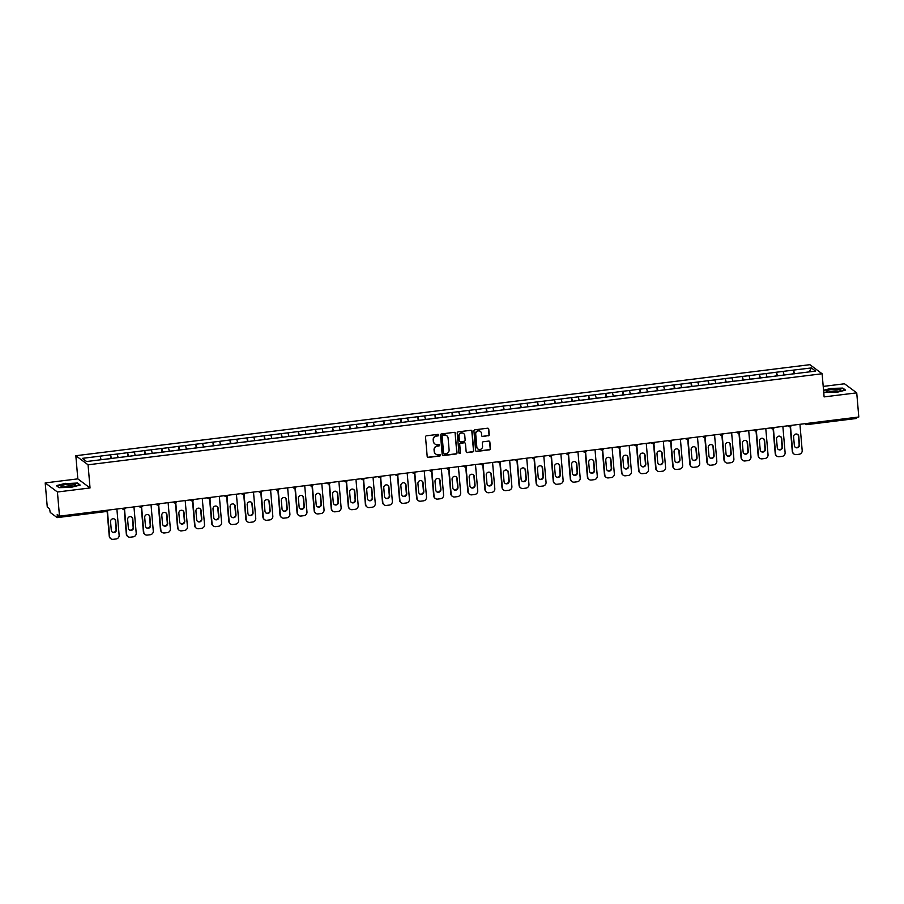 <?xml version="1.0" encoding="UTF-8"?>
<svg xmlns="http://www.w3.org/2000/svg" width="904" height="904" viewBox="0 0 904 904"><rect width="100%" height="100%" fill="white"/><g stroke="black" fill="none" stroke-linecap="round" stroke-linejoin="round"><path stroke-width="1.36" d="M438.745 435.039A0.768 0.746 126.6 0 0 437.92 434.372L426.507 435.784A1.107 1.062 126.6 0 0 425.524 437.005L427.196 456.475A1.107 1.062 126.6 0 0 428.36 457.424L439.785 456.011A0.768 0.746 126.6 0 0 440.18 454.633A0.768 0.746 126.6 0 0 439.649 454.497L438.169 454.678A3.537 3.401 126.6 0 1 434.44 451.65L434.304 450.022A3.537 3.401 126.6 0 1 437.446 446.135L438.915 445.943A0.768 0.746 126.6 0 0 439.31 444.565A0.768 0.746 126.6 0 0 438.79 444.429L437.31 444.621A3.537 3.401 126.6 0 1 433.581 441.581L433.434 439.954A3.537 3.401 126.6 0 1 436.575 436.067L438.056 435.886A0.768 0.746 126.6 0 0 438.745 435.039M434.79 443.898A3.537 3.401 126.6 0 1 433.332 441.401L433.197 439.773A3.537 3.401 126.6 0 1 436.338 435.886L437.807 435.705A0.768 0.746 126.6 0 0 438.316 434.428M427.502 457.13A1.107 1.062 126.6 0 0 428.123 457.243L439.536 455.831A0.768 0.746 126.6 0 0 440.045 454.554M435.649 453.966A3.537 3.401 126.6 0 1 434.191 451.458L434.056 449.842A3.537 3.401 126.6 0 1 437.197 445.954L438.677 445.762A0.768 0.746 126.6 0 0 439.186 444.497M488.25 435.841A1.107 1.062 126.6 0 0 489.233 434.621L488.759 429.163A1.107 1.062 126.6 0 0 487.595 428.213L474.916 429.784A1.107 1.062 126.6 0 0 473.933 430.993L475.606 450.474A1.107 1.062 126.6 0 0 476.77 451.424L489.448 449.853A1.107 1.062 126.6 0 0 490.431 448.633L489.866 442.033A1.107 1.062 126.6 0 0 488.702 441.084L483.267 441.762A1.107 1.062 126.6 0 0 482.284 442.971L482.566 446.248A2.961 2.848 126.6 0 1 477.933 448.983A2.961 2.848 126.6 0 1 476.826 446.96L475.719 434.135A2.961 2.848 126.6 0 1 480.363 431.411A2.961 2.848 126.6 0 1 481.47 433.423L481.651 435.558A1.107 1.062 126.6 0 0 482.826 436.508L488.002 435.66A1.107 1.062 126.6 0 0 488.985 434.44L488.51 428.971A1.107 1.062 126.6 0 0 488.216 428.326M90.038 487.957L77.823 478.871L45.2 482.917L57.427 492.002L90.038 487.957L88.061 464.803L822.12 373.759L824.109 396.901L856.732 392.856L858.8 417.004L59.494 516.139L57.212 514.444L57.359 516.207L59.268 515.969M57.427 492.002L59.494 516.139M455.345 433.298A1.107 1.062 126.6 0 0 454.181 432.349L441.502 433.931A1.107 1.062 126.6 0 0 440.519 435.14L442.192 454.622A1.107 1.062 126.6 0 0 443.356 455.571L456.034 454A1.107 1.062 126.6 0 0 457.017 452.78L455.096 433.118A1.107 1.062 126.6 0 0 454.802 432.462M458.204 431.852L470.882 430.281A1.107 1.062 126.6 0 1 472.057 431.231L473.719 450.712A1.107 1.062 126.6 0 1 472.736 451.921L467.311 452.599A1.107 1.062 126.6 0 1 466.148 451.65L465.47 443.751A1.107 1.062 126.6 0 0 464.306 442.802L460.701 443.242A1.107 1.062 126.6 0 0 459.718 444.463L460.43 452.689A0.768 0.746 126.6 0 1 459.209 453.401A0.768 0.746 126.6 0 1 458.927 452.87L457.221 433.072A1.107 1.062 126.6 0 1 458.204 431.852M88.061 464.803L75.834 455.718L809.905 364.674L822.12 373.759M793.893 373.861L793.509 370.098L783.113 371.386L784.13 375.013M793.509 370.098L811.374 367.939L815.623 371.103L86.592 461.526L82.343 458.362L100.129 456.158L101.067 459.729M110.763 458.407L110.446 454.814L100.129 456.158M110.446 454.814L117.204 454.045L118.141 457.616M127.916 456.463L127.532 452.701L117.204 454.045M127.532 452.701L134.278 451.921L135.227 455.492M144.99 454.35L144.606 450.576L134.278 451.921M144.606 450.576L151.352 449.808L152.301 453.379M161.985 452.056L161.68 448.463L151.352 449.808M161.68 448.463L168.427 447.683L169.376 451.254M179.06 449.932L178.755 446.339L168.427 447.683M178.755 446.339L185.512 445.57L186.45 449.141M196.224 447.988L195.829 444.226L185.512 445.57M195.829 444.226L202.586 443.446L203.524 447.028M213.299 445.875L212.915 442.112L202.586 443.446M212.915 442.112L219.661 441.333L220.599 444.904M230.294 443.581L229.989 439.988L219.661 441.333M229.989 439.988L236.735 439.22L237.684 442.791M247.368 441.457L247.063 437.875L236.735 439.22M247.063 437.875L253.809 437.095L254.758 440.666M264.443 439.344L264.137 435.751L253.809 437.095M264.137 435.751L270.895 434.982L271.833 438.553M281.528 437.231L281.212 433.637L270.895 434.982M281.212 433.637L287.969 432.858L288.907 436.429M298.602 435.106L298.297 431.513L287.969 432.858M298.297 431.513L305.043 430.745L305.981 434.315M315.677 432.993L315.372 429.4L305.043 430.745M315.372 429.4L322.118 428.62L323.067 432.202M332.751 430.869L332.446 427.276L322.118 428.62M332.446 427.276L339.192 426.507L340.141 430.078M349.825 428.756L349.52 425.162L339.192 426.507M349.52 425.162L356.266 424.394L357.216 427.965M366.979 426.812L366.595 423.049L356.266 424.394M366.595 423.049L373.352 422.27L374.29 425.84M383.985 424.518L383.669 420.925L373.352 422.27M383.669 420.925L390.426 420.157L391.364 423.727M401.06 422.394L400.754 418.812L390.426 420.157M400.754 418.812L407.501 418.032L408.438 421.603M418.213 420.462L417.829 416.687L407.501 418.032M417.829 416.687L424.575 415.919L425.524 419.49M435.287 418.337L434.903 414.574L424.575 415.919M434.903 414.574L441.649 413.795L442.598 417.377M452.282 416.043L451.977 412.45L441.649 413.795M451.977 412.45L458.735 411.682L459.673 415.252M469.368 413.93L469.052 410.337L458.735 411.682M469.052 410.337L475.809 409.568L476.747 413.139M486.521 411.987L486.137 408.224L475.809 409.568M486.137 408.224L492.883 407.444L493.821 411.015M503.596 409.874L503.212 406.099L492.883 407.444M503.212 406.099L509.958 405.331L510.907 408.902M520.591 407.568L520.286 403.986L509.958 405.331M520.286 403.986L527.032 403.207L527.981 406.777M537.665 405.455L537.36 401.862L527.032 403.207M537.36 401.862L544.118 401.093L545.055 404.664M554.819 403.512L554.434 399.749L544.118 401.093M554.434 399.749L561.192 398.969L562.13 402.54M571.904 401.399L571.509 397.624L561.192 398.969M571.509 397.624L578.266 396.856L579.204 400.427M588.899 399.105L588.594 395.511L578.266 396.856M588.594 395.511L595.341 394.743L596.29 398.314M605.974 396.98L605.669 393.398L595.341 394.743M605.669 393.398L612.415 392.618L613.364 396.189M623.048 394.867L622.743 391.274L612.415 392.618M622.743 391.274L629.489 390.505L630.438 394.076M640.201 392.924L639.817 389.161L629.489 390.505M639.817 389.161L646.575 388.381L647.513 391.952M657.287 390.81L656.892 387.036L646.575 388.381M656.892 387.036L663.649 386.268L664.587 389.839M674.282 388.517L673.977 384.923L663.649 386.268M673.977 384.923L680.723 384.143L681.661 387.714M691.357 386.392L691.051 382.799L680.723 384.143M691.051 382.799L697.798 382.03L698.747 385.601M708.51 384.449L708.126 380.686L697.798 382.03M708.126 380.686L714.872 379.906L715.821 383.488M725.584 382.335L725.2 378.573L714.872 379.906M725.2 378.573L731.957 377.793L732.895 381.364M742.591 380.042L742.274 376.448L731.957 377.793M742.274 376.448L749.032 375.68L749.97 379.251M759.665 377.917L759.36 374.335L749.032 375.68M759.36 374.335L766.106 373.555L767.044 377.126M776.818 375.985L776.434 372.211L766.106 373.555M776.434 372.211L783.18 371.442M776.502 372.267L777.463 375.906M759.428 374.38L760.388 378.019M742.353 376.505L743.314 380.132M725.279 378.618L726.24 382.256M708.194 380.742L709.154 384.369M691.119 382.855L692.08 386.494M674.045 384.98L675.005 388.607M656.971 387.093L657.931 390.731M639.896 389.217L640.857 392.844M622.822 391.33L623.771 394.958M605.736 393.443L606.697 397.082M588.662 395.568L589.623 399.195M571.588 397.681L572.548 401.319M554.514 399.805L555.474 403.433M537.439 401.918L538.388 405.557M520.354 404.043L521.314 407.67M503.279 406.156L504.24 409.794M486.205 408.269L487.166 411.908M469.131 410.393L470.091 414.021M452.056 412.506L453.017 416.145M434.971 414.631L435.931 418.258M417.897 416.744L418.857 420.383M400.822 418.868L401.783 422.496M383.748 420.981L384.708 424.62M366.674 423.095L367.634 426.733M349.599 425.219L350.549 428.846M332.514 427.332L333.474 430.971M315.439 429.456L316.4 433.084M298.365 431.57L299.326 435.208M281.291 433.694L282.251 437.321M264.217 435.807L265.177 439.446M247.131 437.92L248.091 441.559M230.057 440.045L231.017 443.672M212.982 442.158L213.943 445.796M195.908 444.282L196.869 447.909M178.834 446.395L179.794 450.034M161.76 448.52L162.709 452.147M144.674 450.633L145.634 454.271M127.6 452.757L128.56 456.384M110.525 454.87L111.486 458.497M45.2 482.917L47.268 507.065L49.55 508.76L50.217 512.444L57.133 517.585L57.359 516.207M856.732 392.856L844.505 383.782L823.205 386.415M856.676 417.264L856.506 418.473L806.978 424.586M77.823 478.871L75.834 455.718M793.576 370.154L794.537 373.781M811.374 367.939L809.272 371.894M65.551 483.324L56.353 485.651L59.076 487.674L70.998 487.38L80.207 485.052L77.484 483.03L65.585 483.629M823.702 392.189L836.381 392.449L845.579 390.121L842.856 388.098L830.923 388.404L823.544 390.268M442.485 455.277A1.107 1.062 126.6 0 0 443.107 455.39L455.785 453.819A1.107 1.062 126.6 0 0 456.769 452.599L455.096 433.118M442.813 435.299A0.768 0.746 126.6 0 0 442.124 436.146L443.593 453.243A0.768 0.746 126.6 0 0 444.406 453.91L445.966 453.718A3.537 3.401 126.6 0 0 449.107 449.83L448.101 438.135A3.537 3.401 126.6 0 0 444.372 435.106L442.564 435.118A0.768 0.746 126.6 0 0 441.875 435.965L442.124 436.146M443.762 453.672A0.768 0.746 126.6 0 1 443.344 453.062L441.875 435.965M446.644 435.638A3.537 3.401 126.6 0 0 444.124 434.914L444.372 435.106M442.564 435.118L444.124 434.914M466.453 452.305A1.107 1.062 126.6 0 0 467.074 452.418L472.498 451.74A1.107 1.062 126.6 0 0 473.481 450.531L471.809 431.05A1.107 1.062 126.6 0 0 471.504 430.394M464.927 442.915A1.107 1.062 126.6 0 0 464.057 442.621L460.464 443.062A1.107 1.062 126.6 0 0 459.481 444.282L460.43 452.689M459.096 453.299A0.768 0.746 126.6 0 0 460.181 452.508M464.769 435.547A2.961 2.848 126.6 0 0 460.509 433.4A2.961 2.848 126.6 0 0 459.017 436.259L459.401 440.779A1.107 1.062 126.6 0 0 460.577 441.728L464.17 441.288A1.107 1.062 126.6 0 0 465.153 440.067L464.769 435.547M463.526 433.445A2.961 2.848 126.6 0 0 458.769 436.078L459.017 436.259M459.707 441.434A1.107 1.062 126.6 0 1 459.164 440.598L458.769 436.078M481.956 436.214A1.107 1.062 126.6 0 0 482.578 436.327L488.002 435.66M480.239 431.321A2.961 2.848 126.6 0 0 475.481 433.954L475.719 434.135M477.809 448.881A2.961 2.848 126.6 0 1 476.577 446.779L475.481 433.954M475.899 451.13A1.107 1.062 126.6 0 0 476.521 451.243L489.2 449.672A1.107 1.062 126.6 0 0 490.183 448.452L489.618 441.853A1.107 1.062 126.6 0 0 489.324 441.197M109.248 536.162L109.61 536.434A3.379 3.254 126.6 0 0 110.887 538.727L110.514 538.456A3.379 3.254 -53.4 0 1 109.248 536.162L107.124 511.381M114.525 519.088A2.644 2.542 -53.4 0 1 115.339 520.749L116.074 529.348A2.644 2.542 -53.4 0 1 112.119 531.925M109.61 536.434L107.452 511.235M110.887 538.727A3.379 3.254 126.6 0 0 113.181 539.326L116.141 538.965A3.379 3.254 126.6 0 0 119.136 535.247L116.887 509.02M110.559 521.664A2.644 2.542 -53.4 0 1 114.706 519.224A2.644 2.542 -53.4 0 1 115.701 521.02L116.446 529.62A2.644 2.542 -53.4 0 1 112.288 532.06A2.644 2.542 -53.4 0 1 111.294 530.264L110.559 521.664M105.203 459.277L101.033 459.616M110.842 458.588L106.627 459.108M126.323 534.038L126.684 534.309A3.379 3.254 126.6 0 0 127.961 536.614L127.588 536.343A3.379 3.254 -53.4 0 1 126.323 534.038L124.198 509.268M131.6 516.975A2.644 2.542 -53.4 0 1 132.413 518.636L133.148 527.235A2.644 2.542 -53.4 0 1 129.193 529.8M126.684 534.309L124.526 509.11M127.961 536.614A3.379 3.254 126.6 0 0 130.255 537.213L133.216 536.84A3.379 3.254 126.6 0 0 136.21 533.134L133.961 506.907M127.633 519.54A2.644 2.542 -53.4 0 1 131.781 517.099A2.644 2.542 -53.4 0 1 132.786 518.907L133.521 527.507A2.644 2.542 -53.4 0 1 129.362 529.947A2.644 2.542 -53.4 0 1 128.368 528.139L127.633 519.54M122.277 457.164L118.119 457.492M123.701 456.983L127.871 456.283M143.397 531.925L143.77 532.196A3.379 3.254 126.6 0 0 145.035 534.501L144.674 534.23A3.379 3.254 -53.4 0 1 143.397 531.925L141.273 507.144M148.674 514.851A2.644 2.542 -53.4 0 1 149.488 516.512L150.222 525.111A2.644 2.542 -53.4 0 1 146.267 527.687M143.77 532.196L141.6 506.997M145.035 534.501A3.379 3.254 126.6 0 0 147.329 535.089L150.29 534.727A3.379 3.254 126.6 0 0 153.284 531.01L151.036 504.794M144.708 517.427A2.644 2.542 -53.4 0 1 148.866 514.986A2.644 2.542 -53.4 0 1 149.861 516.783L150.595 525.382A2.644 2.542 -53.4 0 1 146.448 527.823A2.644 2.542 -53.4 0 1 145.454 526.026L144.708 517.427M139.352 455.051L135.193 455.379M140.775 454.87L144.945 454.17M160.471 529.8L160.844 530.072A3.379 3.254 126.6 0 0 162.11 532.377L161.748 532.106A3.379 3.254 -53.4 0 1 160.471 529.8L158.347 505.031M165.748 512.737A2.644 2.542 -53.4 0 1 166.562 514.399L167.308 522.998A2.644 2.542 -53.4 0 1 163.341 525.563M160.844 530.072L158.686 504.873M162.11 532.377A3.379 3.254 126.6 0 0 164.415 532.976L167.364 532.614A3.379 3.254 126.6 0 0 170.37 528.896L168.121 502.669M161.793 515.303A2.644 2.542 -53.4 0 1 165.94 512.862A2.644 2.542 -53.4 0 1 166.935 514.67L167.669 523.269A2.644 2.542 -53.4 0 1 163.522 525.71A2.644 2.542 -53.4 0 1 162.528 523.902L161.793 515.303M156.426 452.927L152.267 453.254M162.065 452.226L157.85 452.757M177.557 527.687L177.918 527.959A3.379 3.254 126.6 0 0 179.184 530.264L178.822 529.993A3.379 3.254 -53.4 0 1 177.557 527.687L175.432 502.918M182.823 510.624A2.644 2.542 -53.4 0 1 183.648 512.274L184.382 520.873A2.644 2.542 -53.4 0 1 180.416 523.45M177.918 527.959L175.76 502.76M179.184 530.264A3.379 3.254 126.6 0 0 181.489 530.863L184.439 530.49A3.379 3.254 126.6 0 0 187.444 526.772L185.196 500.556M178.868 513.189A2.644 2.542 -53.4 0 1 183.015 510.749A2.644 2.542 -53.4 0 1 184.009 512.545L184.744 521.145A2.644 2.542 -53.4 0 1 180.597 523.597A2.644 2.542 -53.4 0 1 179.602 521.789L178.868 513.189M173.5 450.813L169.342 451.141M179.139 450.113L174.924 450.633M194.631 525.563L194.993 525.846A3.379 3.254 126.6 0 0 196.27 528.139L195.897 527.868A3.379 3.254 -53.4 0 1 194.631 525.563L192.507 500.793M199.897 508.5A2.644 2.542 -53.4 0 1 200.722 510.161L201.456 518.76A2.644 2.542 -53.4 0 1 197.501 521.325M194.993 525.846L192.834 500.635M196.27 528.139A3.379 3.254 126.6 0 0 198.564 528.738L201.513 528.377A3.379 3.254 126.6 0 0 204.519 524.659L202.27 498.432M195.942 511.065A2.644 2.542 -53.4 0 1 200.089 508.624A2.644 2.542 -53.4 0 1 201.083 510.432L201.818 519.032A2.644 2.542 -53.4 0 1 197.671 521.472A2.644 2.542 -53.4 0 1 196.677 519.676L195.942 511.065M190.586 448.689L186.416 449.017M192.01 448.52L196.168 447.808M73.665 484.216A7.311 1.345 -4.9 0 0 64.523 484.736A7.311 1.345 -4.9 0 0 61.438 486.601A7.311 1.345 -4.9 0 0 62.93 486.928A7.311 1.345 -4.9 0 0 75.235 485.414A7.311 1.345 -4.9 0 0 73.665 484.216M73.122 486.182A5.006 0.915 -4.9 0 0 72.083 485.945A5.006 0.915 -4.9 0 0 63.653 486.996M59.178 487.674L56.749 485.866L65.653 483.606L77.213 483.324L79.71 485.177M839.036 389.285A7.311 1.345 -4.9 0 0 829.895 389.805A7.311 1.345 -4.9 0 0 826.81 391.669A7.311 1.345 -4.9 0 0 828.301 391.997A7.311 1.345 -4.9 0 0 840.607 390.483A7.311 1.345 -4.9 0 0 839.036 389.285M838.494 391.251A5.006 0.915 -4.9 0 0 837.454 391.025A5.006 0.915 -4.9 0 0 829.024 392.065M824.55 392.743L823.702 392.11M823.567 390.562L831.036 388.686L842.584 388.392L845.082 390.245M211.705 523.45L212.067 523.721A3.379 3.254 126.6 0 0 213.344 526.026L212.971 525.755A3.379 3.254 -53.4 0 1 211.705 523.45L209.581 498.68M216.983 506.387A2.644 2.542 -53.4 0 1 217.796 508.037L218.531 516.636A2.644 2.542 -53.4 0 1 214.576 519.212M212.067 523.721L209.909 498.522M213.344 526.026A3.379 3.254 126.6 0 0 215.638 526.625L218.598 526.252A3.379 3.254 126.6 0 0 221.593 522.546L219.344 496.319M213.016 508.952A2.644 2.542 -53.4 0 1 217.163 506.511A2.644 2.542 -53.4 0 1 218.158 508.319L218.904 516.918A2.644 2.542 -53.4 0 1 214.745 519.359A2.644 2.542 -53.4 0 1 213.751 517.551L213.016 508.952M207.66 446.576L203.49 446.904M209.084 446.395L213.254 445.695M228.78 521.337L229.153 521.608A3.379 3.254 126.6 0 0 230.418 523.902L230.045 523.631A3.379 3.254 -53.4 0 1 228.78 521.337L226.655 496.556M234.057 504.262A2.644 2.542 -53.4 0 1 234.87 505.924L235.605 514.523A2.644 2.542 -53.4 0 1 231.65 517.088M229.153 521.608L226.983 496.409M230.418 523.902A3.379 3.254 126.6 0 0 232.712 524.501L235.673 524.139A3.379 3.254 126.6 0 0 238.667 520.421L236.419 494.194M230.091 506.839A2.644 2.542 -53.4 0 1 234.249 504.398A2.644 2.542 -53.4 0 1 235.243 506.195L235.978 514.794A2.644 2.542 -53.4 0 1 231.831 517.235A2.644 2.542 -53.4 0 1 230.836 515.438L230.091 506.839M224.734 444.452L220.576 444.791M230.373 443.762L226.158 444.282M245.854 519.212L246.227 519.484A3.379 3.254 126.6 0 0 247.493 521.789L247.131 521.518A3.379 3.254 -53.4 0 1 245.854 519.212L243.73 494.443M251.131 502.149A2.644 2.542 -53.4 0 1 251.945 503.81L252.691 512.41A2.644 2.542 -53.4 0 1 248.724 514.975M246.227 519.484L244.069 494.285M247.493 521.789A3.379 3.254 126.6 0 0 249.786 522.388L252.747 522.015A3.379 3.254 126.6 0 0 255.753 518.308L253.504 492.081M247.176 504.714A2.644 2.542 -53.4 0 1 251.323 502.274A2.644 2.542 -53.4 0 1 252.318 504.082L253.052 512.681A2.644 2.542 -53.4 0 1 248.905 515.122A2.644 2.542 -53.4 0 1 247.911 513.314L247.176 504.714M241.809 442.338L237.65 442.666M247.447 441.638L243.232 442.158M262.928 517.099L263.301 517.37A3.379 3.254 126.6 0 0 264.567 519.676L264.205 519.393A3.379 3.254 -53.4 0 1 262.928 517.099L260.815 492.318M268.205 500.025A2.644 2.542 -53.4 0 1 269.03 501.686L269.765 510.285A2.644 2.542 -53.4 0 1 265.799 512.862M263.301 517.37L261.143 492.171M264.567 519.676A3.379 3.254 126.6 0 0 266.872 520.263L269.821 519.902A3.379 3.254 126.6 0 0 272.827 516.184L270.578 489.968M264.25 502.601A2.644 2.542 -53.4 0 1 268.398 500.161A2.644 2.542 -53.4 0 1 269.392 501.957L270.126 510.557A2.644 2.542 -53.4 0 1 265.979 512.997A2.644 2.542 -53.4 0 1 264.985 511.201L264.25 502.601M258.883 440.225L254.725 440.553M264.522 439.525L260.307 440.045M280.014 514.975L280.376 515.246A3.379 3.254 126.6 0 0 281.652 517.551L281.28 517.28A3.379 3.254 -53.4 0 1 280.014 514.975L277.89 490.205M285.28 497.912A2.644 2.542 -53.4 0 1 286.105 499.573L286.839 508.172A2.644 2.542 -53.4 0 1 282.873 510.737M280.376 515.246L278.217 490.047M281.652 517.551A3.379 3.254 126.6 0 0 283.946 518.15L286.896 517.789A3.379 3.254 126.6 0 0 289.901 514.071L287.653 487.844M281.325 500.477A2.644 2.542 -53.4 0 1 285.472 498.036A2.644 2.542 -53.4 0 1 286.466 499.844L287.201 508.443A2.644 2.542 -53.4 0 1 283.054 510.884A2.644 2.542 -53.4 0 1 282.059 509.076L281.325 500.477M275.969 438.101L271.799 438.429M281.596 437.4L277.381 437.931M297.088 512.862L297.45 513.133A3.379 3.254 126.6 0 0 298.727 515.438L298.354 515.167A3.379 3.254 -53.4 0 1 297.088 512.862L294.964 488.081M302.365 495.787A2.644 2.542 -53.4 0 1 303.179 497.449L303.913 506.048A2.644 2.542 -53.4 0 1 299.958 508.624M297.45 513.133L295.292 487.934M298.727 515.438A3.379 3.254 126.6 0 0 301.021 516.037L303.981 515.664A3.379 3.254 126.6 0 0 306.976 511.946L304.727 485.731M298.399 498.364A2.644 2.542 -53.4 0 1 302.546 495.923A2.644 2.542 -53.4 0 1 303.541 497.72L304.286 506.319A2.644 2.542 -53.4 0 1 300.128 508.771A2.644 2.542 -53.4 0 1 299.134 506.963L298.399 498.364M293.043 435.988L288.873 436.316M298.682 435.287L294.467 435.807M314.163 510.737L314.524 511.009A3.379 3.254 126.6 0 0 315.801 513.314L315.428 513.043A3.379 3.254 -53.4 0 1 314.163 510.737L312.038 485.968M319.44 493.674A2.644 2.542 -53.4 0 1 320.253 495.335L320.988 503.935A2.644 2.542 -53.4 0 1 317.033 506.5M314.524 511.009L312.366 485.81M315.801 513.314A3.379 3.254 126.6 0 0 318.095 513.913L321.056 513.551A3.379 3.254 126.6 0 0 324.05 509.833L321.801 483.606M315.473 496.239A2.644 2.542 -53.4 0 1 319.632 493.799A2.644 2.542 -53.4 0 1 320.626 495.607L321.361 504.206A2.644 2.542 -53.4 0 1 317.214 506.647A2.644 2.542 -53.4 0 1 316.208 504.839L315.473 496.239M310.117 433.863L305.959 434.191M315.756 433.163L311.541 433.694M331.237 508.624L331.61 508.895A3.379 3.254 126.6 0 0 332.875 511.201L332.514 510.929A3.379 3.254 -53.4 0 1 331.237 508.624L329.112 483.855M336.514 491.561A2.644 2.542 -53.4 0 1 337.328 493.211L338.073 501.81A2.644 2.542 -53.4 0 1 334.107 504.387M331.61 508.895L329.452 483.696M332.875 511.201A3.379 3.254 126.6 0 0 335.169 511.8L338.13 511.427A3.379 3.254 126.6 0 0 341.124 507.72L338.887 481.493M332.548 494.126A2.644 2.542 -53.4 0 1 336.706 491.686A2.644 2.542 -53.4 0 1 337.7 493.494L338.435 502.093A2.644 2.542 -53.4 0 1 334.288 504.534A2.644 2.542 -53.4 0 1 333.293 502.726L332.548 494.126M327.191 431.75L323.033 432.078M332.83 431.05L328.615 431.57M348.311 506.5L348.684 506.782A3.379 3.254 126.6 0 0 349.95 509.076L349.588 508.805A3.379 3.254 -53.4 0 1 348.311 506.5L346.187 481.73M353.588 489.437A2.644 2.542 -53.4 0 1 354.402 491.098L355.148 499.697A2.644 2.542 -53.4 0 1 351.181 502.262M348.684 506.782L346.526 481.583M349.95 509.076A3.379 3.254 126.6 0 0 352.255 509.675L355.204 509.314A3.379 3.254 126.6 0 0 358.21 505.596L355.961 479.369M349.633 492.013A2.644 2.542 -53.4 0 1 353.78 489.561A2.644 2.542 -53.4 0 1 354.775 491.369L355.509 499.968A2.644 2.542 -53.4 0 1 351.362 502.409A2.644 2.542 -53.4 0 1 350.368 500.613L349.633 492.013M344.266 429.626L340.107 429.954M349.904 428.937L345.69 429.456M365.397 504.387L365.758 504.658A3.379 3.254 126.6 0 0 367.024 506.963L366.662 506.692A3.379 3.254 -53.4 0 1 365.397 504.387L363.272 479.617M370.663 487.324A2.644 2.542 -53.4 0 1 371.487 488.985L372.222 497.584A2.644 2.542 -53.4 0 1 368.256 500.149M365.758 504.658L363.6 479.459M367.024 506.963A3.379 3.254 126.6 0 0 369.329 507.562L372.278 507.189A3.379 3.254 126.6 0 0 375.284 503.483L373.036 477.255M366.708 489.889A2.644 2.542 -53.4 0 1 370.855 487.448A2.644 2.542 -53.4 0 1 371.849 489.256L372.584 497.855A2.644 2.542 -53.4 0 1 368.436 500.296A2.644 2.542 -53.4 0 1 367.442 498.488L366.708 489.889M361.34 427.513L357.182 427.841M362.764 427.332L366.934 426.631M382.471 502.274L382.833 502.545A3.379 3.254 126.6 0 0 384.11 504.85L383.737 504.568A3.379 3.254 -53.4 0 1 382.471 502.274L380.347 477.493M387.737 485.199A2.644 2.542 -53.4 0 1 388.562 486.861L389.296 495.46A2.644 2.542 -53.4 0 1 385.341 498.036M382.833 502.545L380.674 477.346M384.11 504.85A3.379 3.254 126.6 0 0 386.403 505.438L389.353 505.076A3.379 3.254 126.6 0 0 392.359 501.358L390.11 475.131M383.782 487.776A2.644 2.542 -53.4 0 1 387.929 485.335A2.644 2.542 -53.4 0 1 388.923 487.132L389.669 495.731A2.644 2.542 -53.4 0 1 385.511 498.172A2.644 2.542 -53.4 0 1 384.516 496.375L383.782 487.776M378.426 425.4L374.256 425.727M384.064 424.699L379.849 425.219M399.545 500.149L399.907 500.421A3.379 3.254 126.6 0 0 401.184 502.726L400.811 502.454A3.379 3.254 -53.4 0 1 399.545 500.149L397.421 475.38M404.822 483.086A2.644 2.542 -53.4 0 1 405.636 484.747L406.371 493.347A2.644 2.542 -53.4 0 1 402.416 495.912M399.907 500.421L397.749 475.221M401.184 502.726A3.379 3.254 126.6 0 0 403.478 503.325L406.438 502.963A3.379 3.254 126.6 0 0 409.433 499.245L407.184 473.018M400.856 485.651A2.644 2.542 -53.4 0 1 405.003 483.211A2.644 2.542 -53.4 0 1 405.998 485.019L406.743 493.618A2.644 2.542 -53.4 0 1 402.585 496.059A2.644 2.542 -53.4 0 1 401.591 494.251L400.856 485.651M395.5 423.275L391.33 423.603M401.139 422.575L396.924 423.095M416.62 498.036L416.993 498.307A3.379 3.254 126.6 0 0 418.258 500.613L417.897 500.341A3.379 3.254 -53.4 0 1 416.62 498.036L414.495 473.255M421.897 480.962A2.644 2.542 -53.4 0 1 422.71 482.623L423.445 491.222A2.644 2.542 -53.4 0 1 419.49 493.799M416.993 498.307L414.823 473.108M418.258 500.613A3.379 3.254 126.6 0 0 420.552 501.211L423.513 500.839A3.379 3.254 126.6 0 0 426.507 497.121L424.258 470.905M417.93 483.538A2.644 2.542 -53.4 0 1 422.089 481.097A2.644 2.542 -53.4 0 1 423.083 482.894L423.818 491.493A2.644 2.542 -53.4 0 1 419.671 493.946A2.644 2.542 -53.4 0 1 418.676 492.138L417.93 483.538M412.574 421.162L408.416 421.49M413.998 420.981L418.168 420.281M433.694 495.912L434.067 496.183A3.379 3.254 126.6 0 0 435.332 498.488L434.971 498.217A3.379 3.254 -53.4 0 1 433.694 495.912L431.57 471.142M438.971 478.849A2.644 2.542 -53.4 0 1 439.785 480.51L440.53 489.109A2.644 2.542 -53.4 0 1 436.564 491.674M434.067 496.183L431.909 470.984M435.332 498.488A3.379 3.254 126.6 0 0 437.626 499.087L440.587 498.725A3.379 3.254 126.6 0 0 443.593 495.008L441.344 468.78M435.016 481.414A2.644 2.542 -53.4 0 1 439.163 478.973A2.644 2.542 -53.4 0 1 440.158 480.781L440.892 489.38A2.644 2.542 -53.4 0 1 436.745 491.821A2.644 2.542 -53.4 0 1 435.751 490.013L435.016 481.414M429.649 419.038L425.49 419.366M431.072 418.868L435.242 418.156M450.78 493.799L451.141 494.07A3.379 3.254 126.6 0 0 452.407 496.375L452.045 496.104A3.379 3.254 -53.4 0 1 450.78 493.799L448.655 469.029M456.045 476.736A2.644 2.542 -53.4 0 1 456.87 478.385L457.605 486.985A2.644 2.542 -53.4 0 1 453.638 489.561M451.141 494.07L448.983 468.871M452.407 496.375A3.379 3.254 126.6 0 0 454.712 496.974L457.661 496.601A3.379 3.254 126.6 0 0 460.667 492.883L458.418 466.667M452.09 479.301A2.644 2.542 -53.4 0 1 456.237 476.86A2.644 2.542 -53.4 0 1 457.232 478.668L457.966 487.267A2.644 2.542 -53.4 0 1 453.819 489.708A2.644 2.542 -53.4 0 1 452.825 487.9L452.09 479.301M446.723 416.925L442.564 417.252M452.362 416.224L448.147 416.744M467.854 491.674L468.215 491.957A3.379 3.254 126.6 0 0 469.492 494.251L469.119 493.979A3.379 3.254 -53.4 0 1 467.854 491.674L465.729 466.905M473.12 474.611A2.644 2.542 -53.4 0 1 473.945 476.272L474.679 484.872A2.644 2.542 -53.4 0 1 470.724 487.437M468.215 491.957L466.057 466.758M469.492 494.251A3.379 3.254 126.6 0 0 471.786 494.85L474.736 494.488A3.379 3.254 126.6 0 0 477.741 490.77L475.493 464.543M469.165 477.188A2.644 2.542 -53.4 0 1 473.312 474.736A2.644 2.542 -53.4 0 1 474.306 476.544L475.041 485.143A2.644 2.542 -53.4 0 1 470.894 487.584A2.644 2.542 -53.4 0 1 469.899 485.787L469.165 477.188M463.808 414.8L459.639 415.128M469.436 414.1L465.232 414.631M484.928 489.561L485.29 489.832A3.379 3.254 126.6 0 0 486.567 492.138L486.194 491.866A3.379 3.254 -53.4 0 1 484.928 489.561L482.804 464.792M490.205 472.498A2.644 2.542 -53.4 0 1 491.019 474.159L491.753 482.759A2.644 2.542 -53.4 0 1 487.798 485.324M485.29 489.832L483.131 464.633M486.567 492.138A3.379 3.254 126.6 0 0 488.861 492.736L491.821 492.364A3.379 3.254 126.6 0 0 494.816 488.657L492.567 462.43M486.239 475.063A2.644 2.542 -53.4 0 1 490.386 472.622A2.644 2.542 -53.4 0 1 491.38 474.43L492.126 483.03A2.644 2.542 -53.4 0 1 487.968 485.471A2.644 2.542 -53.4 0 1 486.973 483.663L486.239 475.063M480.883 412.687L476.713 413.015M482.307 412.506L486.476 411.806M502.002 487.448L502.375 487.719A3.379 3.254 126.6 0 0 503.641 490.024L503.268 489.742A3.379 3.254 -53.4 0 1 502.002 487.448L499.878 462.667M507.28 470.374A2.644 2.542 -53.4 0 1 508.093 472.035L508.828 480.634A2.644 2.542 -53.4 0 1 504.873 483.211M502.375 487.719L500.206 462.52M503.641 490.024A3.379 3.254 126.6 0 0 505.935 490.612L508.895 490.25A3.379 3.254 126.6 0 0 511.89 486.533L509.641 460.305M503.313 472.95A2.644 2.542 -53.4 0 1 507.472 470.509A2.644 2.542 -53.4 0 1 508.466 472.306L509.201 480.905A2.644 2.542 -53.4 0 1 505.053 483.346A2.644 2.542 -53.4 0 1 504.059 481.549L503.313 472.95M497.957 410.563L493.799 410.902M499.381 410.393L503.551 409.693M519.077 485.324L519.45 485.595A3.379 3.254 126.6 0 0 520.715 487.9L520.354 487.629A3.379 3.254 -53.4 0 1 519.077 485.324L516.952 460.554M524.354 468.261A2.644 2.542 -53.4 0 1 525.167 469.922L525.913 478.521A2.644 2.542 -53.4 0 1 521.947 481.086M519.45 485.595L517.291 460.396M520.715 487.9A3.379 3.254 126.6 0 0 523.009 488.499L525.97 488.126A3.379 3.254 126.6 0 0 528.964 484.42L526.727 458.192M520.388 470.826A2.644 2.542 -53.4 0 1 524.546 468.385A2.644 2.542 -53.4 0 1 525.54 470.193L526.275 478.792A2.644 2.542 -53.4 0 1 522.128 481.233A2.644 2.542 -53.4 0 1 521.133 479.425L520.388 470.826M515.031 408.45L510.873 408.777M520.67 407.749L516.455 408.269M536.151 483.211L536.524 483.482A3.379 3.254 126.6 0 0 537.79 485.787L537.428 485.516A3.379 3.254 -53.4 0 1 536.151 483.211L534.038 458.43M541.428 466.136A2.644 2.542 -53.4 0 1 542.242 467.797L542.988 476.397A2.644 2.542 -53.4 0 1 539.021 478.973M536.524 483.482L534.366 458.283M537.79 485.787A3.379 3.254 126.6 0 0 540.095 486.375L543.044 486.013A3.379 3.254 126.6 0 0 546.05 482.295L543.801 456.079M537.473 468.713A2.644 2.542 -53.4 0 1 541.62 466.272A2.644 2.542 -53.4 0 1 542.615 468.069L543.349 476.668A2.644 2.542 -53.4 0 1 539.202 479.109A2.644 2.542 -53.4 0 1 538.208 477.312L537.473 468.713M532.106 406.337L527.947 406.664M537.744 405.636L533.529 406.156M553.237 481.086L553.598 481.357A3.379 3.254 126.6 0 0 554.864 483.663L554.502 483.391A3.379 3.254 -53.4 0 1 553.237 481.086L551.112 456.317M558.502 464.023A2.644 2.542 -53.4 0 1 559.327 465.684L560.062 474.284A2.644 2.542 -53.4 0 1 556.096 476.849M553.598 481.357L551.44 456.158M554.864 483.663A3.379 3.254 126.6 0 0 557.169 484.261L560.118 483.9A3.379 3.254 126.6 0 0 563.124 480.182L560.875 453.955M554.547 466.588A2.644 2.542 -53.4 0 1 558.695 464.147A2.644 2.542 -53.4 0 1 559.689 465.955L560.423 474.555A2.644 2.542 -53.4 0 1 556.276 476.996A2.644 2.542 -53.4 0 1 555.282 475.188L554.547 466.588M549.191 404.212L545.022 404.54M550.604 404.043L554.773 403.331M570.311 478.973L570.673 479.244A3.379 3.254 126.6 0 0 571.949 481.549L571.577 481.278A3.379 3.254 -53.4 0 1 570.311 478.973L568.187 454.203M575.577 461.91A2.644 2.542 -53.4 0 1 576.402 463.56L577.136 472.159A2.644 2.542 -53.4 0 1 573.181 474.736M570.673 479.244L568.514 454.045M571.949 481.549A3.379 3.254 126.6 0 0 574.243 482.148L577.204 481.775A3.379 3.254 126.6 0 0 580.198 478.058L577.95 451.842M571.622 464.475A2.644 2.542 -53.4 0 1 575.769 462.034A2.644 2.542 -53.4 0 1 576.763 463.831L577.509 472.43A2.644 2.542 -53.4 0 1 573.351 474.882A2.644 2.542 -53.4 0 1 572.356 473.074L571.622 464.475M566.266 402.099L562.096 402.427M567.689 401.918L571.859 401.218M587.385 476.849L587.747 477.131A3.379 3.254 126.6 0 0 589.024 479.425L588.651 479.154A3.379 3.254 -53.4 0 1 587.385 476.849L585.261 452.079M592.662 459.786A2.644 2.542 -53.4 0 1 593.476 461.447L594.211 470.046A2.644 2.542 -53.4 0 1 590.255 472.611M587.747 477.131L585.589 451.932M589.024 479.425A3.379 3.254 126.6 0 0 591.318 480.024L594.278 479.662A3.379 3.254 126.6 0 0 597.273 475.945L595.024 449.717M588.696 462.362A2.644 2.542 -53.4 0 1 592.843 459.91A2.644 2.542 -53.4 0 1 593.838 461.718L594.583 470.317A2.644 2.542 -53.4 0 1 590.425 472.758A2.644 2.542 -53.4 0 1 589.431 470.961L588.696 462.362M583.34 399.975L579.181 400.302M588.979 399.274L584.764 399.805M604.46 474.736L604.832 475.007A3.379 3.254 126.6 0 0 606.098 477.312L605.736 477.041A3.379 3.254 -53.4 0 1 604.46 474.736L602.335 449.966M609.737 457.673A2.644 2.542 -53.4 0 1 610.55 459.322L611.285 467.933A2.644 2.542 -53.4 0 1 607.33 470.498M604.832 475.007L602.663 449.808M606.098 477.312A3.379 3.254 126.6 0 0 608.392 477.911L611.353 477.538A3.379 3.254 126.6 0 0 614.347 473.832L612.098 447.604M605.77 460.238A2.644 2.542 -53.4 0 1 609.929 457.797A2.644 2.542 -53.4 0 1 610.923 459.605L611.658 468.204A2.644 2.542 -53.4 0 1 607.511 470.645A2.644 2.542 -53.4 0 1 606.516 468.837L605.77 460.238M600.414 397.862L596.256 398.189M606.053 397.161L601.838 397.681M621.534 472.622L621.907 472.894A3.379 3.254 126.6 0 0 623.172 475.188L622.811 474.916A3.379 3.254 -53.4 0 1 621.534 472.622L619.409 447.842M626.811 455.548A2.644 2.542 -53.4 0 1 627.625 457.209L628.37 465.809A2.644 2.542 -53.4 0 1 624.404 468.374M621.907 472.894L619.749 447.695M623.172 475.188A3.379 3.254 126.6 0 0 625.478 475.786L628.427 475.425A3.379 3.254 126.6 0 0 631.433 471.707L629.184 445.48M622.856 458.125A2.644 2.542 -53.4 0 1 627.003 455.684A2.644 2.542 -53.4 0 1 627.997 457.481L628.732 466.08A2.644 2.542 -53.4 0 1 624.585 468.521A2.644 2.542 -53.4 0 1 623.591 466.724L622.856 458.125M617.489 395.737L613.33 396.076M623.127 395.048L618.912 395.568M638.619 470.498L638.981 470.769A3.379 3.254 126.6 0 0 640.247 473.074L639.885 472.803A3.379 3.254 -53.4 0 1 638.619 470.498L636.495 445.728M643.885 453.435A2.644 2.542 -53.4 0 1 644.71 455.096L645.445 463.695A2.644 2.542 -53.4 0 1 641.478 466.261M638.981 470.769L636.823 445.57M640.247 473.074A3.379 3.254 126.6 0 0 642.552 473.673L645.501 473.3A3.379 3.254 126.6 0 0 648.507 469.594L646.258 443.367M639.93 456A2.644 2.542 -53.4 0 1 644.077 453.559A2.644 2.542 -53.4 0 1 645.072 455.367L645.806 463.967A2.644 2.542 -53.4 0 1 641.659 466.407A2.644 2.542 -53.4 0 1 640.665 464.599L639.93 456M634.563 393.624L630.404 393.952M635.987 393.443L640.156 392.743M655.694 468.385L656.055 468.656A3.379 3.254 126.6 0 0 657.332 470.961L656.959 470.679A3.379 3.254 -53.4 0 1 655.694 468.385L653.569 443.604M660.96 451.311A2.644 2.542 -53.4 0 1 661.784 452.972L662.519 461.571A2.644 2.542 -53.4 0 1 658.564 464.147M656.055 468.656L653.897 443.457M657.332 470.961A3.379 3.254 126.6 0 0 659.626 471.549L662.575 471.187A3.379 3.254 126.6 0 0 665.581 467.47L663.333 441.254M657.005 453.887A2.644 2.542 -53.4 0 1 661.152 451.446A2.644 2.542 -53.4 0 1 662.146 453.243L662.881 461.842A2.644 2.542 -53.4 0 1 658.733 464.283A2.644 2.542 -53.4 0 1 657.739 462.486L657.005 453.887M651.648 391.511L647.479 391.839M653.072 391.33L657.231 390.63M672.768 466.261L673.13 466.532A3.379 3.254 126.6 0 0 674.407 468.837L674.034 468.566A3.379 3.254 -53.4 0 1 672.768 466.261L670.644 441.491M678.045 449.198A2.644 2.542 -53.4 0 1 678.859 450.859L679.593 459.458A2.644 2.542 -53.4 0 1 675.638 462.023M673.13 466.532L670.971 441.333M674.407 468.837A3.379 3.254 126.6 0 0 676.7 469.436L679.661 469.074A3.379 3.254 126.6 0 0 682.656 465.357L680.407 439.129M674.079 451.763A2.644 2.542 -53.4 0 1 678.226 449.322A2.644 2.542 -53.4 0 1 679.22 451.13L679.966 459.729A2.644 2.542 -53.4 0 1 675.808 462.17A2.644 2.542 -53.4 0 1 674.813 460.362L674.079 451.763M668.723 389.387L664.553 389.714M674.361 388.686L670.146 389.217M689.842 464.147L690.215 464.419A3.379 3.254 126.6 0 0 691.481 466.724L691.108 466.453A3.379 3.254 -53.4 0 1 689.842 464.147L687.718 439.378M695.119 447.073A2.644 2.542 -53.4 0 1 695.933 448.734L696.668 457.334A2.644 2.542 -53.4 0 1 692.713 459.91M690.215 464.419L688.046 439.22M691.481 466.724A3.379 3.254 126.6 0 0 693.775 467.323L696.735 466.95A3.379 3.254 126.6 0 0 699.73 463.232L697.481 437.016M691.153 449.65A2.644 2.542 -53.4 0 1 695.312 447.209A2.644 2.542 -53.4 0 1 696.306 449.005L697.04 457.605A2.644 2.542 -53.4 0 1 692.893 460.057A2.644 2.542 -53.4 0 1 691.899 458.249L691.153 449.65M685.797 387.274L681.639 387.601M691.436 386.573L687.221 387.093M706.917 462.023L707.29 462.294A3.379 3.254 126.6 0 0 708.555 464.599L708.194 464.328A3.379 3.254 -53.4 0 1 706.917 462.023L704.792 437.253M712.194 444.96A2.644 2.542 -53.4 0 1 713.007 446.621L713.753 455.22A2.644 2.542 -53.4 0 1 709.787 457.786M707.29 462.294L705.131 437.095M708.555 464.599A3.379 3.254 126.6 0 0 710.849 465.198L713.81 464.837A3.379 3.254 126.6 0 0 716.815 461.119L714.567 434.892M708.239 447.525A2.644 2.542 -53.4 0 1 712.386 445.084A2.644 2.542 -53.4 0 1 713.38 446.892L714.115 455.492A2.644 2.542 -53.4 0 1 709.968 457.932A2.644 2.542 -53.4 0 1 708.973 456.124L708.239 447.525M702.871 385.149L698.713 385.477M704.295 384.98L708.465 384.268M723.991 459.91L724.364 460.181A3.379 3.254 126.6 0 0 725.629 462.486L725.268 462.215A3.379 3.254 -53.4 0 1 723.991 459.91L721.878 435.14M729.268 442.847A2.644 2.542 -53.4 0 1 730.093 444.497L730.827 453.096A2.644 2.542 -53.4 0 1 726.861 455.672M724.364 460.181L722.206 434.982M725.629 462.486A3.379 3.254 126.6 0 0 727.935 463.085L730.884 462.712A3.379 3.254 126.6 0 0 733.89 459.006L731.641 432.779M725.313 445.412A2.644 2.542 -53.4 0 1 729.46 442.971A2.644 2.542 -53.4 0 1 730.455 444.779L731.189 453.379A2.644 2.542 -53.4 0 1 727.042 455.819A2.644 2.542 -53.4 0 1 726.048 454.011L725.313 445.412M719.946 383.036L715.787 383.364M721.369 382.855L725.539 382.155M741.077 457.797L741.438 458.068A3.379 3.254 126.6 0 0 742.704 460.362L742.342 460.091A3.379 3.254 -53.4 0 1 741.077 457.797L738.952 433.016M746.342 440.723A2.644 2.542 -53.4 0 1 747.167 442.384L747.902 450.983A2.644 2.542 -53.4 0 1 743.935 453.548M741.438 458.068L739.28 432.869M742.704 460.362A3.379 3.254 126.6 0 0 745.009 460.961L747.958 460.599A3.379 3.254 126.6 0 0 750.964 456.882L748.715 430.654M742.387 443.299A2.644 2.542 -53.4 0 1 746.534 440.847A2.644 2.542 -53.4 0 1 747.529 442.655L748.263 451.254A2.644 2.542 -53.4 0 1 744.116 453.695A2.644 2.542 -53.4 0 1 743.122 451.898L742.387 443.299M737.031 380.912L732.861 381.251M742.659 380.222L738.444 380.742M758.151 455.672L758.512 455.944A3.379 3.254 126.6 0 0 759.789 458.249L759.416 457.978A3.379 3.254 -53.4 0 1 758.151 455.672L756.026 430.903M763.428 438.609A2.644 2.542 -53.4 0 1 764.242 440.271L764.976 448.87A2.644 2.542 -53.4 0 1 761.021 451.435M758.512 455.944L756.354 430.745M759.789 458.249A3.379 3.254 126.6 0 0 762.083 458.848L765.044 458.475A3.379 3.254 126.6 0 0 768.038 454.768L765.79 428.541M759.462 441.175A2.644 2.542 -53.4 0 1 763.609 438.734A2.644 2.542 -53.4 0 1 764.603 440.542L765.349 449.141A2.644 2.542 -53.4 0 1 761.191 451.582A2.644 2.542 -53.4 0 1 760.196 449.774L759.462 441.175M754.106 378.799L749.936 379.126M759.744 378.098L755.529 378.618M775.225 453.559L775.587 453.831A3.379 3.254 126.6 0 0 776.864 456.136L776.491 455.853A3.379 3.254 -53.4 0 1 775.225 453.559L773.101 428.778M780.502 436.485A2.644 2.542 -53.4 0 1 781.316 438.146L782.05 446.745A2.644 2.542 -53.4 0 1 778.095 449.322M775.587 453.831L773.428 428.632M776.864 456.136A3.379 3.254 126.6 0 0 779.158 456.723L782.118 456.362A3.379 3.254 126.6 0 0 785.113 452.644L782.864 426.428M776.536 439.061A2.644 2.542 -53.4 0 1 780.694 436.621A2.644 2.542 -53.4 0 1 781.689 438.417L782.423 447.017A2.644 2.542 -53.4 0 1 778.276 449.457A2.644 2.542 -53.4 0 1 777.27 447.661L776.536 439.061M771.18 376.685L767.021 377.013M772.604 376.505L776.773 375.804M792.299 451.435L792.672 451.706A3.379 3.254 126.6 0 0 793.938 454.011L793.576 453.74A3.379 3.254 -53.4 0 1 792.299 451.435L790.175 426.665M797.577 434.372A2.644 2.542 -53.4 0 1 798.39 436.033L799.136 444.632A2.644 2.542 -53.4 0 1 795.17 447.197M792.672 451.706L790.503 426.507M793.938 454.011A3.379 3.254 126.6 0 0 796.232 454.61L799.192 454.249A3.379 3.254 126.6 0 0 802.187 450.531L799.938 424.304M793.61 436.937A2.644 2.542 -53.4 0 1 797.769 434.496A2.644 2.542 -53.4 0 1 798.763 436.304L799.498 444.904A2.644 2.542 -53.4 0 1 795.35 447.344A2.644 2.542 -53.4 0 1 794.356 445.536L793.61 436.937M788.254 374.561L784.096 374.889M789.678 374.38L793.848 373.68M57.201 517.608L106.785 511.461L57.257 517.574M108.243 510.093A1.684 1.684 0 0 1 106.785 511.461L106.966 510.251M807.091 423.422L806.854 424.597A1.684 1.627 -53.4 0 1 805.193 423.648M123.803 509.325A1.684 1.627 -53.4 0 1 122.142 508.376M140.877 507.2A1.684 1.627 -53.4 0 1 139.216 506.251M157.951 505.087A1.684 1.627 -53.4 0 1 156.29 504.138M175.026 502.963A1.684 1.627 -53.4 0 1 173.365 502.014M192.1 500.85A1.684 1.627 -53.4 0 1 190.439 499.901M209.174 498.737A1.684 1.627 -53.4 0 1 207.524 497.788M226.26 496.612A1.684 1.627 -53.4 0 1 224.599 495.663M243.334 494.499A1.684 1.627 -53.4 0 1 241.673 493.55M260.408 492.375A1.684 1.627 -53.4 0 1 258.747 491.426M277.483 490.262A1.684 1.627 -53.4 0 1 275.822 489.313M294.557 488.137A1.684 1.627 -53.4 0 1 292.907 487.188M311.643 486.024A1.684 1.627 -53.4 0 1 309.982 485.075M328.717 483.911A1.684 1.627 -53.4 0 1 327.056 482.962M345.791 481.787A1.684 1.627 -53.4 0 1 344.13 480.838M362.866 479.674A1.684 1.627 -53.4 0 1 361.204 478.724M379.94 477.549A1.684 1.627 -53.4 0 1 378.279 476.6M397.025 475.436A1.684 1.627 -53.4 0 1 395.364 474.487M414.1 473.312A1.684 1.627 -53.4 0 1 412.439 472.363M431.174 471.199A1.684 1.627 -53.4 0 1 429.513 470.249M448.248 469.074A1.684 1.627 -53.4 0 1 446.587 468.136M465.323 466.961A1.684 1.627 -53.4 0 1 463.662 466.012M482.397 464.848A1.684 1.627 -53.4 0 1 480.747 463.899M499.483 462.724A1.684 1.627 -53.4 0 1 497.821 461.774M516.557 460.611A1.684 1.627 -53.4 0 1 514.896 459.661M533.631 458.486A1.684 1.627 -53.4 0 1 531.97 457.537M550.706 456.373A1.684 1.627 -53.4 0 1 549.044 455.424M567.78 454.249A1.684 1.627 -53.4 0 1 566.13 453.311M584.865 452.136A1.684 1.627 -53.4 0 1 583.204 451.186M601.94 450.022A1.684 1.627 -53.4 0 1 600.279 449.073M619.014 447.898A1.684 1.627 -53.4 0 1 617.353 446.949M636.088 445.785A1.684 1.627 -53.4 0 1 634.427 444.836M653.163 443.661A1.684 1.627 -53.4 0 1 651.501 442.711M670.237 441.547A1.684 1.627 -53.4 0 1 668.587 440.598M687.322 439.423A1.684 1.627 -53.4 0 1 685.661 438.474M704.397 437.31A1.684 1.627 -53.4 0 1 702.736 436.361M721.471 435.197A1.684 1.627 -53.4 0 1 719.81 434.248M738.545 433.072A1.684 1.627 -53.4 0 1 736.884 432.123M755.62 430.959A1.684 1.627 -53.4 0 1 753.97 430.01M772.705 428.835A1.684 1.627 -53.4 0 1 771.044 427.886M789.78 426.722A1.684 1.627 -53.4 0 1 788.118 425.773M804.888 423.693L805.701 424.304A1.684 1.684 0 0 0 806.922 424.62L856.506 418.473M121.825 508.41L122.65 509.02A1.684 1.684 0 0 0 125.317 507.98M138.9 506.296L139.725 506.907A1.684 1.684 0 0 0 142.391 505.856M155.974 504.172L156.799 504.782A1.684 1.684 0 0 0 159.466 503.743M173.059 502.059L173.873 502.669A1.684 1.684 0 0 0 176.54 501.63M190.134 499.935L190.959 500.556A1.684 1.684 0 0 0 193.625 499.505M207.208 497.821L208.033 498.432A1.684 1.684 0 0 0 210.7 497.392M224.282 495.708L225.107 496.319A1.684 1.684 0 0 0 227.774 495.268M241.357 493.584L242.182 494.194A1.684 1.684 0 0 0 244.848 493.155M258.442 491.471L259.256 492.081A1.684 1.684 0 0 0 261.923 491.03M275.517 489.346L276.341 489.957A1.684 1.684 0 0 0 279.008 488.917M292.591 487.233L293.416 487.844A1.684 1.684 0 0 0 296.083 486.804M309.665 485.109L310.49 485.731A1.684 1.684 0 0 0 313.157 484.68M326.739 482.996L327.564 483.606A1.684 1.684 0 0 0 330.231 482.566M343.825 480.883L344.639 481.493A1.684 1.684 0 0 0 347.305 480.442M360.899 478.758L361.713 479.369A1.684 1.684 0 0 0 364.38 478.329M377.974 476.645L378.799 477.255A1.684 1.684 0 0 0 381.465 476.205M395.048 474.521L395.873 475.131A1.684 1.684 0 0 0 398.54 474.091M412.122 472.408L412.947 473.018A1.684 1.684 0 0 0 415.614 471.978M429.197 470.283L430.021 470.894A1.684 1.684 0 0 0 432.688 469.854M446.282 468.17L447.096 468.78A1.684 1.684 0 0 0 449.763 467.741M463.356 466.057L464.181 466.667A1.684 1.684 0 0 0 466.848 465.616M480.431 463.933L481.256 464.543A1.684 1.684 0 0 0 483.922 463.503M497.505 461.82L498.33 462.43A1.684 1.684 0 0 0 500.997 461.379M514.579 459.695L515.404 460.305A1.684 1.684 0 0 0 518.071 459.266M531.665 457.582L532.479 458.192A1.684 1.684 0 0 0 535.145 457.153M548.739 455.458L549.564 456.068A1.684 1.684 0 0 0 552.22 455.028M565.814 453.345L566.638 453.955A1.684 1.684 0 0 0 569.305 452.915M582.888 451.232L583.713 451.842A1.684 1.684 0 0 0 586.38 450.791M599.962 449.107L600.787 449.717A1.684 1.684 0 0 0 603.454 448.678M617.036 446.994L617.861 447.604A1.684 1.684 0 0 0 620.528 446.553M634.122 444.87L634.936 445.48A1.684 1.684 0 0 0 637.602 444.44M651.196 442.757L652.021 443.367A1.684 1.684 0 0 0 654.688 442.316M668.271 440.632L669.096 441.242A1.684 1.684 0 0 0 671.762 440.203M685.345 438.519L686.17 439.129A1.684 1.684 0 0 0 688.837 438.09M702.419 436.395L703.244 437.016A1.684 1.684 0 0 0 705.911 435.965M719.505 434.282L720.318 434.892A1.684 1.684 0 0 0 722.985 433.852M736.579 432.168L737.404 432.779A1.684 1.684 0 0 0 740.071 431.728M753.654 430.044L754.478 430.654A1.684 1.684 0 0 0 757.145 429.615M770.728 427.931L771.553 428.541A1.684 1.684 0 0 0 774.219 427.49M787.802 425.807L788.627 426.417A1.684 1.684 0 0 0 791.294 425.377"/></g></svg>

